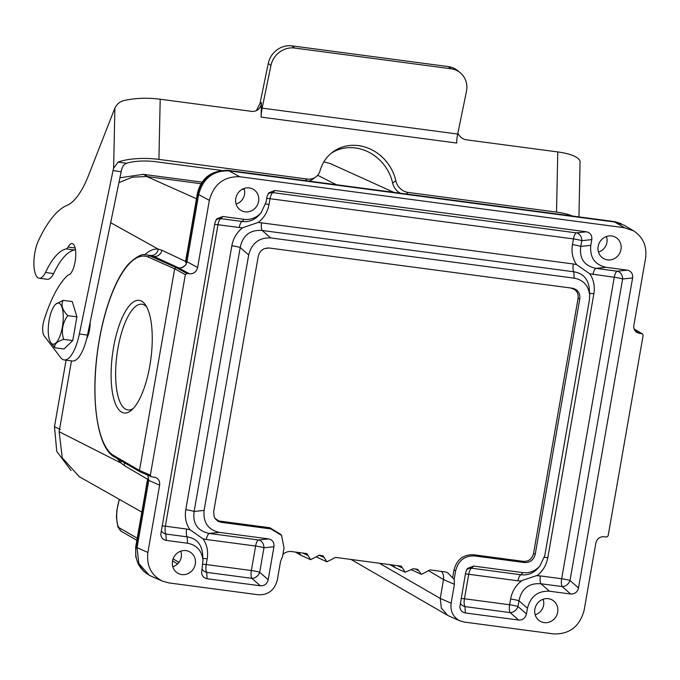 <?xml version="1.0" encoding="UTF-8"?>
<svg xmlns="http://www.w3.org/2000/svg" width="680" height="680" viewBox="0 0 680 680"><rect width="100%" height="100%" fill="white"/><g stroke="black" fill="none" stroke-linecap="round" stroke-linejoin="round"><path stroke-width="1.02" d="M79.186 476.595L62.271 457.869L59.134 431.698L71.485 360.91M118.923 182.597L132.405 177.174L146.676 176.511L201.11 183.727M242.386 189.202L244.332 189.456M323.85 161.908L330.174 163.506L393.839 192.355M393.176 565.02L393.737 566.202L393.176 565.02M186.923 261.817L198.67 194.506C203.048 178.279 213.197 170.399 229.126 170.893L614.924 222.037L624.104 225.207M186.915 261.851L186.516 262.854C186.464 266.118 179.767 268.745 178.942 267.979C183.031 268.115 185.7 266.075 186.915 261.851M151.41 576.3L149.124 575.135L138.873 563.584L137.02 547.723L148.793 480.275M148.784 479.383L147.738 475.167M140.547 471.962L139.485 470.424L174.667 268.812L176.214 267.614L178.917 267.971L153.825 256.42L150.399 255.45M441.728 571.455L443.309 574.693L443.7 578.357L440.266 598.425L451.129 603.177C450.185 611.413 453.186 617.329 460.113 620.925L464.168 622.056L553.664 633.921C569.551 634.355 579.7 626.484 584.12 610.308L595.867 542.988C597.04 538.688 599.743 536.596 603.967 536.715L606.602 537.064L608.141 535.865L643.135 335.35L642.54 333.965L636.998 332.613C634.5 330.947 633.446 328.534 633.845 325.363L645.575 258.188C647.088 246.287 643.135 237.192 633.726 230.928L624.546 227.749L613.802 221.544L228.106 170.417C212.202 169.975 202.045 177.845 197.65 194.03L185.768 262.089L186.626 262.505M417.902 569.423L413.346 568.692L405.144 572.203L402.526 567.979L397.137 565.548M449.131 616.106L447.627 615.323L441.329 608.064L440.266 598.425L379.253 563.176M350.999 559.428L447.746 615.409M405.144 572.203L395.479 567.825L393.737 566.202M453.976 570.061C456.756 559.487 463.335 554.387 473.705 554.769L474.716 555.942C464.712 555.56 458.371 560.481 455.668 570.707L453.976 570.061L452.616 577.856L447.55 572.602L444.983 571.888L430.049 569.908L421.438 574.362L411.341 569.687M401.412 566.193L335.546 557.379L326.935 561.833L316.829 557.183M323.204 555.823L319.251 555.22L310.641 559.674L300.968 555.296L298.673 552.491L299.234 553.682M141.381 301.036A56.805 19.329 97.6 0 1 145.571 305.065A56.805 19.329 97.6 0 1 150.841 359.184A56.805 19.329 97.6 0 1 131.648 410.065A56.805 19.329 97.6 0 1 111.732 361.148A56.805 19.329 97.6 0 1 141.381 301.036M620.27 223.338L613.802 221.544A6.638 2.261 -82.4 0 0 613.556 221.476L617.244 222.258M148.767 479.409L147.925 478.933L136.025 547.145C134.495 559.173 138.524 568.31 148.121 574.558M236.104 203.983A11.5 10.736 117.1 0 0 244.018 188.479M235.807 198.364A12.232 11.415 117.1 0 0 241.188 210.519A12.232 11.415 117.1 0 0 257.372 205.071A12.232 11.415 117.1 0 0 252.297 188.76A12.232 11.415 117.1 0 0 235.807 198.364M535.177 614.754A11.5 10.736 117.1 0 0 543.09 599.25M534.88 609.135A12.232 11.415 117.1 0 0 540.26 621.29A12.232 11.415 117.1 0 0 556.444 615.842A12.232 11.415 117.1 0 0 551.369 599.531A12.232 11.415 117.1 0 0 534.88 609.135M172.796 566.712A11.5 10.736 117.1 0 0 180.719 551.208M172.499 561.093A12.232 11.415 117.1 0 0 177.88 573.248A12.232 11.415 117.1 0 0 194.064 567.8A12.232 11.415 117.1 0 0 188.998 551.488A12.232 11.415 117.1 0 0 172.499 561.093M598.485 252.025A11.5 10.736 117.1 0 0 606.399 236.521M598.179 246.406A12.232 11.415 117.1 0 0 603.56 258.561A12.232 11.415 117.1 0 0 619.752 253.113A12.232 11.415 117.1 0 0 614.678 236.801A12.232 11.415 117.1 0 0 598.179 246.406M147.679 475.142L148.784 479.375M140.097 471.81L114.325 456.917C97.741 448.112 90.772 401.608 97.299 352.835C100.113 331.611 104.72 312.477 111.129 295.435C116.331 281.775 122.103 271.337 128.435 264.112C136.51 256.36 142.528 253.3 146.489 254.932A102.782 34.969 97.6 0 1 149.881 255.901L176.214 267.614L186.881 273.462L185.343 274.661L174.667 268.804L148.351 257.1A101.379 34.493 -82.4 0 0 99.322 340.119A101.379 34.493 -82.4 0 0 113.721 455.532L139.485 470.424L150.348 475.175L151.079 476.629L155.788 477.555C158.755 479.094 160.038 481.635 159.63 485.163L148.767 480.412M121.04 460.802A7.344 6.74 -44.7 0 1 120.904 462.978L117.581 458.796M146.166 486.888L147.569 479.256L124.312 465.562L120.904 462.978L59.134 431.698M150.552 255.468A7.344 6.944 96.5 0 0 158.227 249.101L161.891 250.257L185.589 261.426L186.992 253.011M186.524 262.854L185.682 262.438L185.589 261.426A2.099 0.544 -174.6 0 0 185.674 261.366L185.768 262.089A2.099 1.972 116 0 1 185.682 262.438M147.959 478.575A2.099 1.964 -60.1 0 1 147.925 478.933L147.619 479.4A2.099 0.977 -165.1 0 0 147.569 479.256L147.959 478.575L148.767 479.035M144.636 254.813C149.345 250.537 153.875 248.633 158.227 249.101L110.661 222.691M146.676 176.511L196.46 198.73M336.481 184.748L317.628 175.279M227.63 170.357A6.638 2.261 -82.4 0 1 227.885 170.349A6.638 2.261 -82.4 0 1 228.106 170.417L239.793 176.74C223.907 176.307 213.758 184.178 209.338 200.362L197.65 194.03A6.638 0.748 -170.1 0 1 197.336 193.732L185.674 261.366M147.619 479.4L135.703 546.839A6.638 0.748 9.9 0 0 136.025 547.145L147.883 552.475C146.37 565.751 151.19 575.288 162.358 581.094L168.912 582.913L258.4 594.779C268.251 595.051 274.55 590.163 277.287 580.134L280.576 561.306L282.523 556.631L284.036 547.952L281.588 535.466L270.887 528.921L269.883 527.748L220.107 521.144L221.119 522.317L270.887 528.921M146.744 307.062A53.312 18.139 -82.4 0 0 144.041 304.887A53.312 18.139 -82.4 0 0 141.941 304.224A53.312 18.139 -82.4 0 0 116.951 354.688A53.312 18.139 -82.4 0 0 127.933 409.929A53.312 18.139 -82.4 0 0 133.305 408.442M310.641 559.674L306.909 553.664M308.014 555.458L302.634 553.019M322.685 555.679L324.309 557.617L318.988 555.203M400.894 566.04L402.526 567.979M417.256 569.211L418.863 570.851L415.2 568.939M282.905 554.446C285.404 552.16 288.26 551.191 291.457 551.539L306.391 553.52M452.616 577.856L454.155 579.385L454.418 584.35L451.129 603.177M186.941 261.681L197.617 267.537C196.444 271.839 193.74 273.929 189.516 273.81L178.849 267.962M186.881 273.462L189.516 273.81M150.348 475.175L185.343 274.661M239.793 176.74L624.546 227.749M197.617 267.537L209.338 200.362M147.883 552.475L159.63 485.163M221.119 522.317L218.11 521.347L215.093 518.636L214.106 516.664L213.698 511.572L258.247 256.326L259.352 253.13L261.4 250.452L264.078 248.693L269 247.987L572.365 288.209L269 247.987M572.365 288.209C577.813 289.468 580.295 293.046 579.785 298.953L578.093 298.308L533.545 553.554L535.236 554.2L579.785 298.953M535.236 554.2C533.723 559.954 530.137 562.734 524.484 562.538L523.472 561.365L473.705 554.769M474.716 555.942L524.484 562.538M455.668 570.707L454.155 579.385M267.92 194.072A7.344 7.242 -139 0 1 272.986 192.644L576.402 232.875A7.344 5.992 -96.1 0 1 581.808 240.686L580.805 246.415C579.182 258.536 584.239 265.854 595.977 268.379L617.227 271.192L627.207 270.122C631.185 271.039 632.986 273.64 632.604 277.933L622.625 279.012L570.01 580.516A7.344 5.576 -48.8 0 1 562.19 586.577L540.932 583.763C528.904 582.904 521.577 588.582 518.959 600.797A7.344 0.825 9.9 0 0 510.612 599.038C512.031 591.532 515.635 585.523 521.424 581M578.501 587.953C577.396 592.152 574.787 594.175 570.682 594.023L562.19 586.577A7.344 2.499 97.6 0 1 561.663 578.748A7.344 0.825 9.9 0 1 570.01 580.516L578.501 587.953L632.604 277.933M536.996 575.713L540.404 575.935A7.344 2.499 97.6 0 0 540.932 583.763L549.423 591.2L570.682 594.023M549.423 591.2C537.88 590.767 530.553 596.453 527.45 608.243L518.959 600.797L517.956 606.526A7.344 5.576 -48.8 0 1 510.136 612.587L464.975 606.602A7.344 6.825 -3.4 0 1 460.3 603.202M466.608 569.653A7.344 7.242 -139 0 1 471.673 568.225A7.344 2.499 -82.4 0 0 468.724 574.277L464.448 598.774L509.609 604.758A7.344 0.825 -170.1 0 1 517.956 606.526L526.447 613.963L527.45 608.243M526.447 613.963C525.342 618.163 522.733 620.185 518.627 620.033L510.136 612.587A7.344 2.499 -82.4 0 1 509.609 604.758L510.612 599.038M461.125 598.476A7.344 0.825 9.9 0 1 464.448 598.774A7.344 2.499 -82.4 0 0 464.975 606.602L465.358 612.969L518.627 620.033M465.358 612.969C462.094 612.332 460.258 610.317 459.858 606.917L465.723 572.144L467.475 568.42L473.543 566.075L522.827 572.611C529.516 573.308 535.202 571.106 539.877 566.015L544.799 555.568L589.381 300.126L589.67 295.146C588.54 285.617 583.389 279.947 574.209 278.162L270.657 237.915C259.114 237.49 251.787 243.168 248.684 254.957L204.102 510.399C203.04 522.461 208.097 529.788 219.266 532.363L268.549 538.9C272.527 539.818 274.329 542.428 273.947 546.72L268.192 579.726C267.087 583.924 264.477 585.947 260.363 585.794L251.872 578.348L206.712 572.365A7.344 6.825 -3.4 0 1 202.036 568.965M202.844 564.238A7.344 0.825 -170.1 0 1 206.193 564.536A7.344 2.499 97.6 0 0 206.712 572.365L207.094 578.731L260.363 585.794M207.094 578.731C203.83 578.093 201.994 576.079 201.594 572.688L202.988 560.218C201.858 550.681 196.707 545.02 187.527 543.226L187.144 536.86L165.886 534.038A7.344 6.825 -3.4 0 1 161.211 530.646M162.035 525.912A7.344 0.825 -170.1 0 1 165.368 526.21A7.344 2.499 -82.4 0 0 165.886 534.038L166.277 540.404L187.527 543.226M166.277 540.404C163.005 539.767 161.168 537.752 160.769 534.361L214.982 222.573L216.733 218.858L222.802 216.504L220.932 218.654L242.19 221.476C248.701 222.241 254.303 220.15 258.969 215.186L261.111 212.73L266.033 202.283L267.036 196.562L268.787 192.848L274.856 190.494L272.986 192.644A7.344 2.499 -82.4 0 0 270.036 198.704L269.042 204.425A7.344 0.825 9.9 0 0 265.633 204.119M269.042 204.425C267.623 211.905 264.036 217.906 258.264 222.428L242.615 227.749L239.241 227.528A7.344 2.499 -82.4 0 1 242.19 221.476L244.06 219.325L222.802 216.504M244.06 219.325C250.75 220.023 256.436 217.821 261.111 212.73M586.381 231.795C590.359 232.713 592.161 235.323 591.787 239.615L581.808 240.686A7.344 0.825 9.9 0 0 573.461 238.926A7.344 2.499 -82.4 0 1 576.402 232.875L586.381 231.795L274.856 190.494M540.404 575.935L561.663 578.748L614.278 277.245A7.344 2.499 -82.4 0 1 617.227 271.192A7.344 5.992 -96.1 0 1 622.625 279.012A7.344 0.825 9.9 0 0 614.278 277.245L589.73 273.768L576.606 264.63C572.637 258.817 571.26 252.161 572.458 244.647A7.344 0.825 9.9 0 1 580.805 246.415L590.784 245.335L591.787 239.615M590.784 245.335C589.73 257.397 594.779 264.724 605.957 267.3L595.977 268.379A7.344 2.499 97.6 0 0 593.028 274.431M627.207 270.122L605.957 267.3M326.935 561.833L324.309 557.617M421.438 574.362L418.863 570.851M269.875 527.748L280.942 534.514M523.472 561.365C528.76 561.569 532.117 558.96 533.545 553.554M578.093 298.308C578.587 292.791 576.266 289.433 571.14 288.243M267.775 248.022L266.934 247.953M214.786 518.135L218.297 520.693L220.107 521.144M473.543 566.075L471.673 568.225L520.957 574.753C527.467 575.527 533.06 573.427 537.736 568.471L539.877 566.015M589.67 295.146L589.271 288.49C588.072 278.825 582.93 273.258 573.827 271.796L262.166 230.477C250.138 229.619 242.811 235.305 240.193 247.52L194.123 511.479C192.499 523.6 197.548 530.918 209.287 533.443L258.57 539.971A7.344 5.992 -96.1 0 1 263.968 547.791L259.7 572.288A7.344 5.576 -48.8 0 1 251.872 578.348A7.344 2.499 97.6 0 1 251.353 570.52L255.621 546.031L206.346 539.495A7.344 2.499 97.6 0 1 209.287 533.443L219.266 532.363M202.988 560.218L202.581 553.554C201.391 543.889 196.248 538.322 187.144 536.86A7.344 2.499 -82.4 0 1 186.618 529.031L189.924 529.694L203.04 538.832C207.009 544.637 208.386 551.302 207.188 558.815L206.193 564.536L251.353 570.52A7.344 0.825 -170.1 0 1 259.7 572.288L268.192 579.726M215.866 220.082A7.344 7.242 -139 0 1 220.932 218.654A7.344 2.499 -82.4 0 0 217.982 224.714L165.368 526.21L186.618 529.031M536.971 575.501L521.305 580.72M522.827 572.611L520.957 574.753A7.344 2.499 -82.4 0 0 518.007 580.813L468.724 574.277A7.344 0.825 9.9 0 0 465.4 573.979M521.331 581.034L518.007 580.813M589.73 273.768C593.691 279.574 595.068 286.238 593.869 293.743L547.799 557.711C546.388 565.173 542.81 571.166 537.056 575.688M547.799 557.711A7.344 0.825 9.9 0 0 544.399 557.404M593.869 293.743A7.344 0.825 9.9 0 0 589.568 293.471M258.264 222.428L573.308 263.968A7.344 2.499 -82.4 0 0 573.827 271.796L574.209 278.162M573.308 263.968L576.606 264.63M261.639 222.649A7.344 2.499 -82.4 0 0 262.166 230.477L270.657 237.915M189.924 529.694C185.954 523.88 184.577 517.225 185.776 509.711L231.846 245.752A7.344 0.825 -170.1 0 1 240.193 247.52L248.684 254.957M185.776 509.711A7.344 0.825 -170.1 0 1 194.123 511.479L204.102 510.399M206.346 539.495L203.04 538.832M202.886 558.535A7.344 0.825 -170.1 0 1 207.188 558.815M119.909 177.786L143.242 174.335L202.138 182.138M71.06 470.517L56.754 451.418L54.485 426.606L60.282 429.573M66.07 360.188L54.485 426.606M59.288 303.356A20.723 7.055 97.6 0 1 61.872 329.528A20.723 7.055 97.6 0 1 50.677 342.457A20.723 7.055 97.6 0 1 48.756 322.711A20.723 7.055 97.6 0 1 55.76 304.147A20.723 7.055 97.6 0 1 59.288 303.356M55.879 304.045L63.147 300.365C60.741 304.895 62.279 309.986 67.77 315.639L76.9 316.846L72.76 340.552L63.997 348.993L54.867 347.777L50.677 342.457M54.867 347.777C53.873 344.428 56.788 341.615 63.631 339.346C61.081 330.93 62.458 323.025 67.77 315.639M74.426 330.973A19.227 6.545 -82.4 0 0 75.302 325.975M86.734 338.495A13.982 4.76 -82.4 0 0 90.134 322.32M63.147 300.365L72.267 301.572L76.9 316.846M63.631 339.346L72.76 340.552M261.128 117.105A17.476 5.95 97.6 0 1 262.149 108.128L457.683 134.045A17.476 5.95 -82.4 0 0 456.662 143.03L261.128 117.105L261.426 102.595A10.489 9.375 -126.3 0 1 257.865 109.752A10.489 9.375 -126.3 0 1 251.439 111.333L160.191 99.229L158.933 159.392L307.241 179.053A13.982 12.495 53.7 0 0 315.809 176.953A13.982 12.495 53.7 0 0 320.076 170.706A41.956 37.493 -126.3 0 1 332.868 151.954A41.956 37.493 -126.3 0 1 395.802 180.744A13.982 12.495 53.7 0 0 408.212 192.44L556.52 212.1L557.779 151.938L466.531 139.842A10.489 9.375 -126.3 0 1 457.878 133.093M557.779 151.938A34.961 10.225 1.2 0 1 576.173 157.123L576.173 157.173A34.961 10.225 1.2 0 1 580.065 161.525L578.952 216.894M331.322 153.17A41.956 37.493 -126.3 0 1 392.649 183.065A13.982 12.495 53.7 0 0 400.308 193.205M308.873 181.084A13.982 12.495 53.7 0 0 312.647 179.273L315.809 176.953M64.201 359.941A34.876 11.866 -82.4 0 0 79.356 334.007L113.016 170.637A12.24 4.165 97.6 0 1 113.628 168.156L114.877 108.264A31.467 10.701 -82.4 0 0 113.857 110.687L88.638 175.151A82.943 28.22 97.6 0 1 66.98 205.403A127.602 43.418 -82.4 0 0 38.335 240.95A21.938 7.463 -82.4 0 0 34 266.62A23.162 7.879 -82.4 0 0 39.194 278.231A23.162 7.879 -82.4 0 0 45.483 272.476A83.734 28.492 97.6 0 1 66.24 248.905A8.508 2.898 -82.4 0 0 68.068 247.061A15.801 5.38 97.6 0 1 72.122 243.601A15.801 5.38 97.6 0 1 75.412 259.7A15.801 5.38 97.6 0 1 68.153 274.95A99.365 33.805 -82.4 0 0 43.987 320.305A10.973 3.731 -82.4 0 0 44.081 335.75L60.63 357.561A34.876 11.866 -82.4 0 0 64.201 359.941L72.352 361.021A34.876 11.866 -82.4 0 0 87.499 335.087L121.168 171.725A12.24 4.165 97.6 0 1 121.779 169.244C122.663 166.056 124.279 164.058 126.607 163.251A26.223 7.667 1.2 0 1 155.78 161.721L221.094 170.374M114.877 108.264C116.535 104.627 119.153 102.17 122.74 100.903A34.961 10.225 1.2 0 1 135.473 98.745L135.473 98.702A34.961 10.225 1.2 0 1 160.191 99.229M158.933 159.392A34.961 10.225 -178.8 0 0 118.073 162.12L113.628 168.156M572.381 216.019A34.961 10.225 -178.8 0 0 556.52 212.1M39.194 278.231L47.336 279.31A23.162 7.879 -82.4 0 0 53.635 273.555A83.734 28.492 97.6 0 1 74.383 249.985A8.508 2.898 -82.4 0 0 75.395 249.322M53.635 273.555L45.483 272.476M457.683 134.045L466.446 91.519A20.978 19.303 129.3 0 0 460.164 72.684L457.521 70.516A20.978 19.303 129.3 0 0 448.392 66.606L291.966 45.866A20.978 19.303 129.3 0 0 268.26 63.427L259.964 103.674L261.426 102.595M460.164 72.684A20.978 19.303 129.3 0 0 451.044 68.765L294.618 48.033A20.978 19.303 129.3 0 0 270.912 65.594L262.149 108.128M256.343 110.636L259.964 103.674M148.351 257.1A1.402 1.309 114 0 1 149.881 255.901L153.825 256.42A7.344 6.911 114.7 0 0 161.891 250.257M454.418 584.35L443.555 579.598L428.315 570.554M114.325 456.917A1.402 1.3 -60 0 1 113.721 455.532M124.21 462.629A7.344 6.877 -59 0 1 124.312 465.562M179.027 562.343L173.077 558.909M137.215 538.186L119.765 528.105C115.753 526.32 115.626 509.464 119.535 499.469M121.099 531.207A3.145 2.95 -60 0 1 119.765 528.105M642.073 333.803L634.151 329.103M635.077 330.871L639.438 333.455M273.947 546.72L263.968 547.791A7.344 0.825 -170.1 0 0 255.621 546.031A7.344 2.499 97.6 0 1 258.57 539.971L268.549 538.9M231.846 245.752C233.257 238.272 236.852 232.271 242.615 227.749M214.659 224.408A7.344 0.825 -170.1 0 1 217.982 224.714L239.241 227.528M572.458 244.647L573.461 238.926L270.036 198.704A7.344 0.825 9.9 0 0 266.713 198.398M143.242 174.335L147.798 176.664M126.607 163.251L118.073 162.12M305.15 180.591L307.241 179.053M406.13 193.978L408.212 192.44M392.649 183.065L395.802 180.744M87.499 335.087L79.356 334.007M121.168 171.725L113.016 170.637M75.123 247.996L68.068 247.061M74.383 249.985L66.24 248.905M268.26 63.427L270.912 65.594M291.966 45.866L294.618 48.033M448.392 66.606L451.044 68.765M395.037 567.553L389.81 564.578M411.782 569.976L411.324 569.712M300.534 555.024L295.307 552.049M620.313 223.354L621.435 223.848M148.087 574.54L149.081 575.119M119.331 499.358L116.858 510.255L116.433 517.514L117.938 527.077L121.142 531.233L136.85 540.303M177.675 563.89L172.533 560.915M146.489 254.932L150.594 255.476M141.78 512.057L79.169 476.629M197.336 193.732C200.974 178.194 211.157 170.399 227.885 170.349L613.572 221.484M144.058 571.616L138.286 564.204L135.779 556.835L135.703 546.839M186.269 257.133L186.396 256.402M146.676 483.973L146.786 483.327M140.216 471.877L151.079 476.629M634.1 328.958L642.54 333.974M624.146 225.242L633.769 230.953M151.538 576.351L162.401 581.111M449.267 616.182L460.131 620.933M281.579 535.457L280.95 534.523"/></g></svg>

